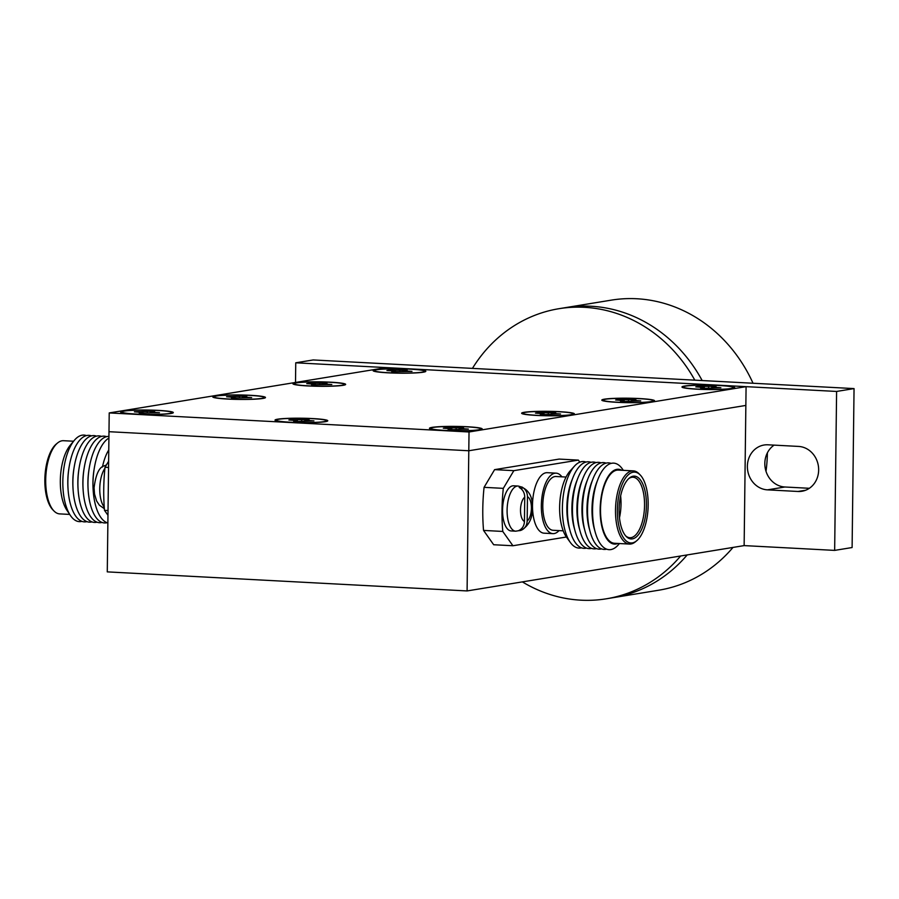 <?xml version="1.0" encoding="UTF-8"?>
<svg xmlns="http://www.w3.org/2000/svg" width="899" height="899" viewBox="0 0 899 899"><rect width="100%" height="100%" fill="white"/><g stroke="black" fill="none" stroke-linecap="round" stroke-linejoin="round"><path stroke-width="1.35" d="M444.949 430.407A25.105 2.124 -179.3 0 1 430.835 428.508A25.105 2.124 -179.3 0 1 441.611 426.699A25.105 2.124 -179.3 0 1 466.738 426.845A25.105 2.124 -179.3 0 1 480.853 429.115A25.105 2.124 -179.3 0 1 444.949 430.407M452.455 429.655L468.379 429.07L460.108 428.463L463.536 427.834L445.387 427.845L443.308 428.194L451.579 428.801L448.14 429.419L452.455 429.655M459.209 429.037L459.232 427.609M537.108 415.338A25.116 2.124 -179.3 0 1 522.993 413.428A25.116 2.124 -179.3 0 1 533.77 411.618A25.116 2.124 -179.3 0 1 558.908 411.764A25.116 2.124 -179.3 0 1 573.023 414.034A25.116 2.124 -179.3 0 1 537.108 415.338M544.625 414.574L560.549 413.989L552.278 413.383L555.706 412.753L537.557 412.765L535.478 413.113L543.749 413.72L540.31 414.338L544.625 414.574M551.379 413.956L551.39 412.529M617.276 402.213A25.116 2.124 -179.3 0 1 603.162 400.302A25.116 2.124 -179.3 0 1 613.95 398.504A25.116 2.124 -179.3 0 1 639.088 398.65A25.116 2.124 -179.3 0 1 653.202 400.92A25.116 2.124 -179.3 0 1 617.276 402.213M624.794 401.448L640.717 400.875L632.447 400.257L635.874 399.639L617.725 399.65L615.646 399.988L623.917 400.606L620.49 401.224L624.794 401.448M631.548 400.842L631.57 399.414M697.444 389.098A25.116 2.124 -179.3 0 1 683.33 387.188A25.116 2.124 -179.3 0 1 694.118 385.39A25.116 2.124 -179.3 0 1 719.256 385.525A25.116 2.124 -179.3 0 1 733.37 387.806A25.116 2.124 -179.3 0 1 697.444 389.098M704.962 388.334L720.886 387.75L712.615 387.143L716.042 386.525L711.738 386.289L697.894 386.536L695.815 386.873L704.086 387.48L700.658 388.11L704.962 388.334M711.716 387.727L711.738 386.289M157.853 410.483A25.105 2.124 0.7 0 0 132.715 410.349A25.105 2.124 0.7 0 0 121.938 412.147A25.105 2.124 0.7 0 0 136.052 414.057A25.105 2.124 0.7 0 0 171.956 412.753A25.105 2.124 0.7 0 0 157.853 410.483M139.255 413.057L142.683 412.439L134.412 411.832L150.335 411.248L154.65 411.472L151.212 412.102L159.483 412.708L139.255 413.057M150.313 412.675L150.335 411.248M250.023 395.403A25.116 2.124 0.7 0 0 224.885 395.268A25.116 2.124 0.7 0 0 214.097 397.066A25.116 2.124 0.7 0 0 228.211 398.976A25.116 2.124 0.7 0 0 264.137 397.673A25.116 2.124 0.7 0 0 250.023 395.403M231.425 397.987L234.853 397.358L226.582 396.751L242.505 396.167L246.809 396.392L243.382 397.021L251.653 397.628L231.425 397.987M242.483 397.594L242.505 396.167M330.191 382.289A25.116 2.124 0.7 0 0 305.053 382.142A25.116 2.124 0.7 0 0 294.265 383.952A25.116 2.124 0.7 0 0 308.391 385.851A25.116 2.124 0.7 0 0 344.306 384.558A25.116 2.124 0.7 0 0 330.191 382.289M311.593 384.862L315.021 384.244L306.75 383.637L308.829 383.289L326.989 383.277L323.55 383.907L331.821 384.514L311.593 384.862M322.651 384.48L322.674 383.053M410.36 369.174A25.116 2.124 0.7 0 0 385.222 369.028A25.116 2.124 0.7 0 0 374.433 370.826A25.116 2.124 0.7 0 0 388.559 372.737A25.116 2.124 0.7 0 0 424.474 371.444A25.116 2.124 0.7 0 0 410.36 369.174M391.762 371.748L395.2 371.13L386.918 370.512L388.997 370.174L407.157 370.163L403.718 370.781L411.989 371.399L391.762 371.748M402.831 371.366L402.842 369.938M290.489 422.238A25.127 2.124 -179.3 0 1 276.364 420.327A25.127 2.124 -179.3 0 1 287.152 418.518A25.127 2.124 -179.3 0 1 312.301 418.664A25.127 2.124 -179.3 0 1 326.427 420.934A25.127 2.124 -179.3 0 1 290.489 422.238M298.007 421.474L313.931 420.889L305.66 420.283L309.087 419.653L290.939 419.676L288.86 420.013L297.131 420.62L293.703 421.238L298.007 421.474M304.761 420.856L304.783 419.428M536.557 415.428A26.374 2.236 0.7 0 0 574.292 414.057A26.374 2.236 0.7 0 0 559.459 411.675A26.374 2.236 0.7 0 0 533.051 411.528A26.374 2.236 0.7 0 0 521.723 413.416A26.374 2.236 0.7 0 0 536.557 415.428M616.725 402.303A26.374 2.236 0.7 0 0 654.461 400.943A26.374 2.236 0.7 0 0 639.639 398.56A26.374 2.236 0.7 0 0 613.23 398.414A26.374 2.236 0.7 0 0 601.892 400.302A26.374 2.236 0.7 0 0 616.725 402.303M696.894 389.188A26.374 2.236 0.7 0 0 734.629 387.829A26.374 2.236 0.7 0 0 719.807 385.435A26.374 2.236 0.7 0 0 693.399 385.289A26.374 2.236 0.7 0 0 682.071 387.188A26.374 2.236 0.7 0 0 696.894 389.188M388.008 372.827A26.374 2.236 0.7 0 0 425.733 371.467A26.374 2.236 0.7 0 0 410.91 369.084A26.374 2.236 0.7 0 0 384.502 368.938A26.374 2.236 0.7 0 0 373.175 370.826A26.374 2.236 0.7 0 0 388.008 372.827M307.84 385.941A26.374 2.236 0.7 0 0 345.564 384.581A26.374 2.236 0.7 0 0 330.742 382.199A26.374 2.236 0.7 0 0 304.334 382.053A26.374 2.236 0.7 0 0 293.007 383.94A26.374 2.236 0.7 0 0 307.84 385.941M227.661 399.066A26.374 2.236 0.7 0 0 265.396 397.695A26.374 2.236 0.7 0 0 250.574 395.313A26.374 2.236 0.7 0 0 224.166 395.167A26.374 2.236 0.7 0 0 212.838 397.055A26.374 2.236 0.7 0 0 227.661 399.066M135.502 414.147A26.374 2.236 0.7 0 0 173.226 412.776A26.374 2.236 0.7 0 0 158.404 410.394A26.374 2.236 0.7 0 0 131.996 410.247A26.374 2.236 0.7 0 0 120.668 412.135A26.374 2.236 0.7 0 0 135.502 414.147M289.939 422.328A26.374 2.236 0.7 0 0 327.674 420.957A26.374 2.236 0.7 0 0 312.852 418.574A26.374 2.236 0.7 0 0 286.444 418.428A26.374 2.236 0.7 0 0 275.116 420.316A26.374 2.236 0.7 0 0 289.939 422.328M444.387 430.497A26.374 2.236 0.7 0 0 482.122 429.138A26.374 2.236 0.7 0 0 467.3 426.755A26.374 2.236 0.7 0 0 440.881 426.609A26.374 2.236 0.7 0 0 429.553 428.497A26.374 2.236 0.7 0 0 444.387 430.497M469.031 431.981L746.08 386.66L386.267 367.601L109.217 412.933L469.031 431.981L468.795 450.759L108.993 431.7L107.273 571.876L467.087 590.935L744.136 545.603L834.654 550.39L836.598 391.447L295.749 362.803L295.513 382.446M109.217 412.933L108.993 431.7L468.795 450.759L467.087 590.935M746.08 386.66L745.855 405.427L468.795 450.759L745.855 405.427L744.136 545.603M753.025 383.244A146.964 131.984 -99.3 0 0 611.286 300.142L565.471 307.638A146.964 131.984 -99.3 0 1 702.164 380.547A146.964 131.984 -99.3 0 0 565.471 307.638L558.931 308.705A146.964 131.984 -99.3 0 0 472.436 368.388L694.815 380.165A146.964 131.984 -99.3 0 0 558.931 308.705M809.347 488.292L784.917 487A22.61 20.306 80.7 0 1 764.824 463.39A22.61 20.306 80.7 0 1 774.129 445.117M747.372 466.244A22.61 20.306 80.7 0 1 764.083 445.016A22.61 20.306 80.7 0 1 768.016 444.803L798.559 446.421A22.61 20.306 80.7 0 1 818.584 467.84A22.61 20.306 80.7 0 1 801.942 491.259A22.61 20.306 80.7 0 1 798.009 491.472L767.465 489.854A22.61 20.306 80.7 0 1 747.372 466.244M472.436 368.388L313.2 359.948L295.749 362.803M694.815 380.165L854.05 388.593L852.106 547.536L834.654 550.39M854.05 388.593L836.598 391.447M522.364 581.889A146.964 131.984 -99.3 0 0 606.387 598.79A146.964 131.984 -99.3 0 0 680.644 555.987M733.011 547.424A146.964 131.984 -99.3 0 1 658.742 590.216L612.927 597.711A146.964 131.984 -99.3 0 0 687.196 554.919A146.964 131.984 -99.3 0 1 612.927 597.711L606.387 598.79M766.015 471.346A146.964 131.984 -99.3 0 0 767.386 452.849M73.583 441.229L63.548 440.701A36.645 15.822 93 0 0 62.065 440.78A36.645 15.822 93 0 0 57.626 442.937L56.379 443.96A35.477 15.317 93 0 0 44.95 476.414A35.477 15.317 93 0 0 52.895 509.89L54.019 511.037A36.645 15.822 93 0 0 59.682 513.891L69.706 514.419M57.626 442.937A36.645 15.822 93 0 0 45.815 476.459A36.645 15.822 93 0 0 54.019 511.037M86.428 435.61A43.332 18.71 93 0 0 82.169 435.183A43.332 18.71 93 0 0 74.302 440.375L70.234 445.241A37.477 16.182 93 0 0 60.435 477.234A37.477 16.182 93 0 0 66.796 510.081L70.324 515.352A43.332 18.71 93 0 0 81.112 521.532A43.332 18.71 93 0 0 81.888 521.364M74.302 440.375A43.332 18.71 93 0 0 62.964 477.369A43.332 18.71 93 0 0 70.324 515.352M91.451 435.869A43.332 18.71 93 0 0 87.203 435.442A43.332 18.71 93 0 0 69.189 466.648L68.976 467.929A38.264 16.519 93 0 0 67.942 487.382L68.021 488.685A43.332 18.71 93 0 0 86.147 521.791A43.332 18.71 93 0 0 86.911 521.634M69.189 466.648A43.332 18.71 93 0 0 68.021 488.685M96.485 436.139A43.332 18.71 93 0 0 92.226 435.712A43.332 18.71 93 0 0 74.212 466.907L73.999 468.188A38.264 16.519 93 0 0 72.976 487.651L73.044 488.955A43.332 18.71 93 0 0 91.17 522.061A43.332 18.71 93 0 0 91.945 521.903M74.212 466.907A43.332 18.71 93 0 0 73.044 488.955M101.508 436.408A43.332 18.71 93 0 0 97.249 435.981A43.332 18.71 93 0 0 79.247 467.177L79.033 468.458A38.264 16.519 93 0 0 77.999 487.921L78.078 489.213A43.332 18.71 93 0 0 96.193 522.33A43.332 18.71 93 0 0 96.968 522.162M79.247 467.177A43.332 18.71 93 0 0 78.078 489.213M106.531 436.667A43.332 18.71 93 0 0 102.284 436.24A43.332 18.71 93 0 0 84.27 467.446L84.056 468.727A38.264 16.519 93 0 0 83.023 488.179L83.101 489.483A43.332 18.71 93 0 0 101.227 522.6A43.332 18.71 93 0 0 101.992 522.431M84.27 467.446A43.332 18.71 93 0 0 83.101 489.483M108.936 436.408A43.332 18.71 93 0 0 107.307 436.509A43.332 18.71 93 0 0 89.293 467.705L89.08 468.986A38.264 16.519 93 0 0 88.057 488.449L88.124 489.753A43.332 18.71 93 0 0 106.251 522.858A43.332 18.71 93 0 0 107.026 522.701M89.293 467.705A43.332 18.71 93 0 0 88.124 489.753M108.914 438.049A43.332 18.71 93 0 0 94.328 467.974L94.114 469.256A38.264 16.519 93 0 0 93.08 488.719L93.159 490.011A43.332 18.71 93 0 0 107.88 522.971M94.328 467.974A43.332 18.71 93 0 0 93.159 490.011M108.768 449.983A37.567 16.216 93 0 0 102.452 467.019M521.42 528.803L521.398 530.14C525.038 528.455 526.96 525.398 527.174 520.982L527.466 496.754C527.365 492.326 525.522 489.067 521.926 487A21.879 9.44 -87 0 0 519.206 487.438C522.791 489.517 524.645 492.764 524.746 497.192L524.443 521.431C524.241 525.836 522.308 528.893 518.678 530.59A21.879 9.44 -87 0 0 520.993 530.32A21.879 9.44 -87 0 0 521.398 530.14L522.038 529.848C529.219 525.016 532.68 517.678 532.41 507.845C532.781 495.641 528.016 488.371 518.105 486.033L513.576 485.797A22.61 9.765 93 0 0 502.563 509.98A22.61 9.765 93 0 0 511.183 530.949L515.711 531.185A22.61 9.765 -87 0 1 507.092 510.216A22.61 9.765 -87 0 1 518.105 486.033M633.154 476.212A31.454 13.575 93 0 0 629.345 478.066A31.454 13.575 93 0 0 619.209 506.822A31.454 13.575 93 0 0 626.255 536.501A31.454 13.575 93 0 0 632.39 538.872A31.454 13.575 93 0 0 646.426 505.305A31.454 13.575 93 0 0 633.154 476.212M625.693 535.883A30.285 13.069 93 0 0 629.806 537.714A30.285 13.069 93 0 0 631.031 537.647A30.285 13.069 93 0 0 644.516 506.744A30.285 13.069 93 0 0 633.008 477.223A30.285 13.069 93 0 0 631.772 477.302A30.285 13.069 93 0 0 628.727 478.605M632.345 542.895A35.477 15.317 93 0 0 636.638 540.805A35.477 15.317 93 0 0 648.067 508.351A35.477 15.317 93 0 0 640.122 474.874A35.477 15.317 93 0 0 633.199 472.189A35.477 15.317 93 0 0 617.366 510.059A35.477 15.317 93 0 0 632.345 542.895M640.122 474.874L638.998 473.728A36.645 15.822 93 0 0 633.346 470.874A36.645 15.822 93 0 0 631.851 470.964A36.645 15.822 93 0 0 615.534 508.351A36.645 15.822 93 0 0 629.469 544.064A36.645 15.822 93 0 0 630.952 543.985A36.645 15.822 93 0 0 635.391 541.827L636.638 540.805M633.346 470.874L618.377 470.087A36.645 15.822 93 0 0 616.883 470.166A36.645 15.822 93 0 0 600.566 507.564A36.645 15.822 93 0 0 614.5 543.277L629.469 544.064M621.748 470.267A37.477 16.182 93 0 0 616.894 469.345A37.477 16.182 93 0 0 600.161 509.34A37.477 16.182 93 0 0 615.972 544.007A37.477 16.182 93 0 0 617.871 543.446M623.31 470.346L622.692 469.413A43.332 18.71 93 0 0 611.904 463.232A43.332 18.71 93 0 0 597.992 479.167A43.332 18.71 93 0 0 595.194 532.084A43.332 18.71 93 0 0 610.848 549.581A43.332 18.71 93 0 0 618.714 544.389L619.433 543.535M611.129 463.401A43.332 18.71 93 0 0 606.87 462.963A43.332 18.71 93 0 0 592.969 478.897A43.332 18.71 93 0 0 590.16 531.826A43.332 18.71 93 0 0 605.814 549.323A43.332 18.71 93 0 0 606.589 549.154M606.106 463.131A43.332 18.71 93 0 0 601.847 462.704A43.332 18.71 93 0 0 587.935 478.628A43.332 18.71 93 0 0 585.137 531.556A43.332 18.71 93 0 0 600.79 549.053A43.332 18.71 93 0 0 601.566 548.896M601.071 462.861A43.332 18.71 93 0 0 596.824 462.434A43.332 18.71 93 0 0 582.912 478.369A43.332 18.71 93 0 0 580.113 531.287A43.332 18.71 93 0 0 595.767 548.783A43.332 18.71 93 0 0 596.531 548.626M596.048 462.592A43.332 18.71 93 0 0 591.789 462.165A43.332 18.71 93 0 0 577.888 478.099A43.332 18.71 93 0 0 575.079 531.017A43.332 18.71 93 0 0 590.733 548.525A43.332 18.71 93 0 0 591.508 548.356M591.025 462.333A43.332 18.71 93 0 0 586.766 461.906A43.332 18.71 93 0 0 572.854 477.83A43.332 18.71 93 0 0 570.056 530.758A43.332 18.71 93 0 0 585.71 548.255A43.332 18.71 93 0 0 586.485 548.087M585.991 462.064A43.332 18.71 93 0 0 581.743 461.637A43.332 18.71 93 0 0 574.427 466.176A43.332 18.71 93 0 0 562.527 503.822A43.332 18.71 93 0 0 570.382 542.513A43.332 18.71 93 0 0 580.687 547.985A43.332 18.71 93 0 0 581.451 547.828M566.067 477.043L555.919 476.504A26.925 11.631 93 0 0 554.829 476.571A26.925 11.631 93 0 0 542.827 504.047A26.925 11.631 93 0 0 553.076 530.286L563.223 530.826M561.897 476.818A30.285 13.069 93 0 0 556.099 473.155L547.255 472.683A30.285 13.069 93 0 0 546.019 472.75A30.285 13.069 93 0 0 532.534 503.654A30.285 13.069 93 0 0 544.052 533.174L552.896 533.635A30.285 13.069 93 0 0 554.132 533.568A30.285 13.069 93 0 0 559.043 530.601M556.099 473.155A30.285 13.069 93 0 0 554.863 473.222A30.285 13.069 93 0 0 541.378 504.125A30.285 13.069 93 0 0 552.896 533.635M503.305 488.359L484.067 487.337L494.607 469.638L513.846 470.66L503.305 488.359A100.497 43.388 93 0 0 502.013 510.07A100.497 43.388 93 0 0 502.777 531.444L512.924 545.749L566.404 537.006M484.067 487.337A100.497 43.388 93 0 0 482.785 509.048A100.497 43.388 93 0 0 483.538 530.421L502.777 531.444M106.363 465.019L105.486 465.334A21.879 9.44 93 0 0 105.082 465.513L104.441 465.794C99.272 466.884 95.811 474.223 94.069 487.809L94.519 494.012L96.598 500.957L99.362 505.182L104.363 508.722M579.833 462.165L578.372 460.108L559.133 459.086L494.607 469.638M512.924 545.749L493.686 544.738L483.538 530.421M578.372 460.108L513.846 470.66M619.478 517.768A30.285 13.069 93 0 0 620.636 495.967M574.427 466.176L570.056 471.031A37.567 16.216 93 0 0 559.74 503.676A37.567 16.216 93 0 0 566.55 537.22L570.382 542.513M572.854 477.83L571.663 480.875A38.264 16.519 93 0 0 569.191 527.601L570.056 530.758M577.888 478.099L576.686 481.145A38.264 16.519 93 0 0 574.214 527.87L575.079 531.017M582.912 478.369L581.709 481.414A38.264 16.519 93 0 0 579.237 528.14L580.113 531.287M587.935 478.628L586.744 481.673A38.264 16.519 93 0 0 584.271 528.398L585.137 531.556M592.969 478.897L591.767 481.943A38.264 16.519 93 0 0 589.294 528.668L590.16 531.826M597.992 479.167L596.79 482.212A38.264 16.519 93 0 0 594.318 528.938L595.194 532.084M521.892 489.506L521.926 487M108.554 467.446L105.026 467.266A100.497 43.388 93 0 0 104.498 510.351L108.026 510.542M107.97 515.251L104.498 510.351M105.026 467.266L108.633 461.209M451.253 429.587L451.264 428.913M451.837 429.621L451.849 428.194M456.096 429.081L456.108 428.115M543.423 414.506L543.434 413.832M544.007 414.54L544.019 413.113M548.266 414.001L548.278 413.034M623.591 401.392L623.603 400.718M624.176 401.415L624.187 399.999M628.435 400.887L628.446 399.92M703.76 388.267L703.771 387.593M704.344 388.301L704.355 386.873M708.603 387.761L708.614 386.806M147.211 412.72L147.222 411.753M142.941 413.259L142.963 411.832M142.357 413.225L142.368 412.551M239.37 397.639L239.381 396.684M235.111 398.178L235.122 396.751M234.527 398.145L234.538 397.47M319.55 384.525L319.561 383.558M315.279 385.064L315.302 383.637M314.695 385.03L314.706 384.356M399.718 371.411L399.729 370.444M395.448 371.939L395.47 370.523M394.875 371.916L394.875 371.242M296.805 421.406L296.816 420.732M297.389 421.44L297.4 420.013M301.648 420.901L301.659 419.934M767.465 489.854L784.917 487M798.009 491.472L805.729 490.213M104.913 468.323A22.61 9.765 93 0 0 99.755 488.64A22.61 9.765 93 0 0 104.25 507.137M524.746 497.192A12.564 5.428 93 0 0 520.51 509.98A12.564 5.428 93 0 0 524.443 521.431M527.174 520.982A12.564 5.428 93 0 0 531.41 508.193A12.564 5.428 93 0 0 527.466 496.754M431.509 429.194L430.835 428.508M480.156 429.789L480.853 429.115M451.568 429.598L451.579 428.801M460.097 429.081L460.108 428.463M523.668 414.113L522.993 413.428M572.337 414.709L573.023 414.034M543.738 414.518L543.749 413.72M552.267 414.001L552.278 413.383M603.836 400.999L603.162 400.302M652.505 401.595L653.202 400.92M623.906 401.404L623.917 400.606M632.435 400.887L632.447 400.257M684.004 387.874L683.33 387.188M732.674 388.469L733.37 387.806M704.074 388.289L704.086 387.48M712.604 387.761L712.615 387.143M122.612 412.832L121.938 412.147M171.26 413.428L171.956 412.753M151.201 412.72L151.212 412.102M142.671 413.248L142.683 412.439M214.771 397.751L214.097 397.066M263.441 398.347L264.137 397.673M243.371 397.639L243.382 397.021M234.841 398.167L234.853 397.358M294.939 384.637L294.265 383.952M343.609 385.233L344.306 384.558M323.539 384.525L323.55 383.907M315.021 385.042L315.021 384.244M375.119 371.523L374.433 370.826M423.777 372.119L424.474 371.444M403.718 371.411L403.718 370.781M395.189 371.928L395.2 371.13M277.038 421.013L276.364 420.327M325.73 421.609L326.427 420.934M297.119 421.417L297.131 420.62M305.649 420.901L305.66 420.283M515.711 531.185L520.993 530.32"/></g></svg>
